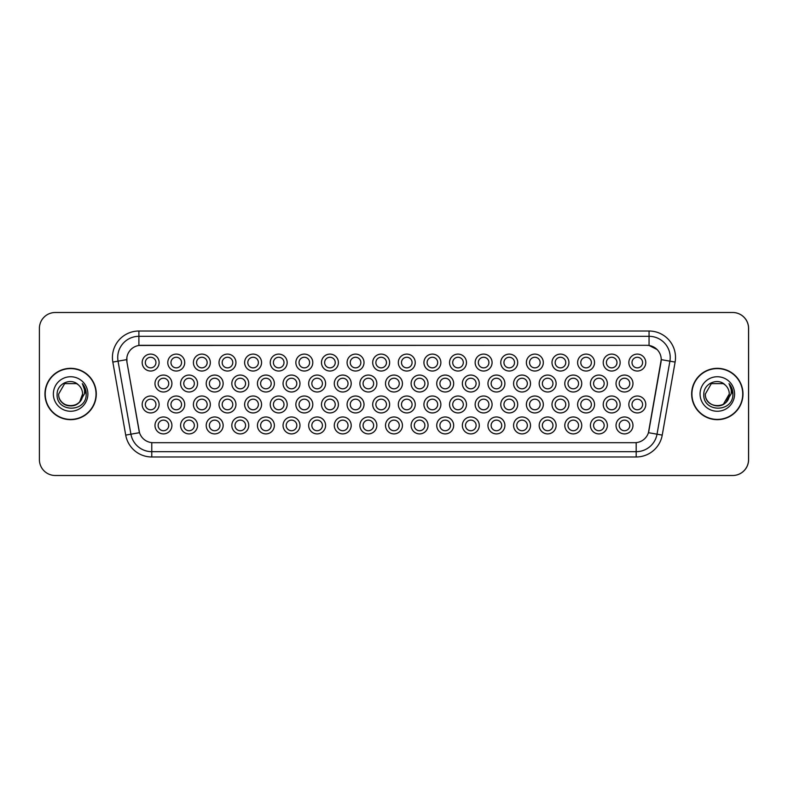 <?xml version="1.0" encoding="UTF-8"?>
<svg xmlns="http://www.w3.org/2000/svg" width="788" height="788" viewBox="0 0 788 788"><rect width="100%" height="100%" fill="white"/><g stroke="black" fill="none" stroke-linecap="round" stroke-linejoin="round"><path stroke-width="1.18" d="M594.546 362.569A8.471 8.471 0 0 1 586.075 371.03A8.471 8.471 0 0 1 577.614 362.569A8.471 8.471 0 0 1 586.075 354.098A8.471 8.471 0 0 1 594.546 362.569M580.786 362.569A5.289 5.289 0 0 0 586.075 367.858A5.289 5.289 0 0 0 591.374 362.569A5.289 5.289 0 0 0 586.075 357.269A5.289 5.289 0 0 0 580.786 362.569M620.156 362.569A8.471 8.471 0 0 1 611.695 371.03A8.471 8.471 0 0 1 603.224 362.569A8.471 8.471 0 0 1 611.695 354.098A8.471 8.471 0 0 1 620.156 362.569M606.396 362.569A5.289 5.289 0 0 0 611.695 367.858A5.289 5.289 0 0 0 616.984 362.569A5.289 5.289 0 0 0 611.695 357.269A5.289 5.289 0 0 0 606.396 362.569M568.936 362.569A8.471 8.471 0 0 1 560.465 371.03A8.471 8.471 0 0 1 551.994 362.569A8.471 8.471 0 0 1 560.465 354.098A8.471 8.471 0 0 1 568.936 362.569M555.176 362.569A5.289 5.289 0 0 0 560.465 367.858A5.289 5.289 0 0 0 565.754 362.569A5.289 5.289 0 0 0 560.465 357.269A5.289 5.289 0 0 0 555.176 362.569M543.316 362.569A8.471 8.471 0 0 1 534.855 371.03A8.471 8.471 0 0 1 526.384 362.569A8.471 8.471 0 0 1 534.855 354.098A8.471 8.471 0 0 1 543.316 362.569M529.556 362.569A5.289 5.289 0 0 0 534.855 367.858A5.289 5.289 0 0 0 540.144 362.569A5.289 5.289 0 0 0 534.855 357.269A5.289 5.289 0 0 0 529.556 362.569M517.706 362.569A8.471 8.471 0 0 1 509.235 371.03A8.471 8.471 0 0 1 500.764 362.569A8.471 8.471 0 0 1 509.235 354.098A8.471 8.471 0 0 1 517.706 362.569M503.946 362.569A5.289 5.289 0 0 0 509.235 367.858A5.289 5.289 0 0 0 514.525 362.569A5.289 5.289 0 0 0 509.235 357.269A5.289 5.289 0 0 0 503.946 362.569M492.086 362.569A8.471 8.471 0 0 1 483.625 371.03A8.471 8.471 0 0 1 475.154 362.569A8.471 8.471 0 0 1 483.625 354.098A8.471 8.471 0 0 1 492.086 362.569M478.326 362.569A5.289 5.289 0 0 0 483.625 367.858A5.289 5.289 0 0 0 488.915 362.569A5.289 5.289 0 0 0 483.625 357.269A5.289 5.289 0 0 0 478.326 362.569M466.476 362.569A8.471 8.471 0 0 1 458.005 371.03A8.471 8.471 0 0 1 449.544 362.569A8.471 8.471 0 0 1 458.005 354.098A8.471 8.471 0 0 1 466.476 362.569M452.716 362.569A5.289 5.289 0 0 0 458.005 367.858A5.289 5.289 0 0 0 463.305 362.569A5.289 5.289 0 0 0 458.005 357.269A5.289 5.289 0 0 0 452.716 362.569M440.866 362.569A8.471 8.471 0 0 1 432.395 371.03A8.471 8.471 0 0 1 423.924 362.569A8.471 8.471 0 0 1 432.395 354.098A8.471 8.471 0 0 1 440.866 362.569M427.106 362.569A5.289 5.289 0 0 0 432.395 367.858A5.289 5.289 0 0 0 437.685 362.569A5.289 5.289 0 0 0 432.395 357.269A5.289 5.289 0 0 0 427.106 362.569M415.246 362.569A8.471 8.471 0 0 1 406.785 371.03A8.471 8.471 0 0 1 398.314 362.569A8.471 8.471 0 0 1 406.785 354.098A8.471 8.471 0 0 1 415.246 362.569M401.486 362.569A5.289 5.289 0 0 0 406.785 367.858A5.289 5.289 0 0 0 412.075 362.569A5.289 5.289 0 0 0 406.785 357.269A5.289 5.289 0 0 0 401.486 362.569M389.636 362.569A8.471 8.471 0 0 1 381.165 371.03A8.471 8.471 0 0 1 372.694 362.569A8.471 8.471 0 0 1 381.165 354.098A8.471 8.471 0 0 1 389.636 362.569M375.876 362.569A5.289 5.289 0 0 0 381.165 367.858A5.289 5.289 0 0 0 386.455 362.569A5.289 5.289 0 0 0 381.165 357.269A5.289 5.289 0 0 0 375.876 362.569M364.017 362.569A8.471 8.471 0 0 1 355.555 371.03A8.471 8.471 0 0 1 347.084 362.569A8.471 8.471 0 0 1 355.555 354.098A8.471 8.471 0 0 1 364.017 362.569M350.256 362.569A5.289 5.289 0 0 0 355.555 367.858A5.289 5.289 0 0 0 360.845 362.569A5.289 5.289 0 0 0 355.555 357.269A5.289 5.289 0 0 0 350.256 362.569M338.407 362.569A8.471 8.471 0 0 1 329.936 371.03A8.471 8.471 0 0 1 321.474 362.569A8.471 8.471 0 0 1 329.936 354.098A8.471 8.471 0 0 1 338.407 362.569M324.646 362.569A5.289 5.289 0 0 0 329.936 367.858A5.289 5.289 0 0 0 335.235 362.569A5.289 5.289 0 0 0 329.936 357.269A5.289 5.289 0 0 0 324.646 362.569M312.797 362.569A8.471 8.471 0 0 1 304.326 371.03A8.471 8.471 0 0 1 295.855 362.569A8.471 8.471 0 0 1 304.326 354.098A8.471 8.471 0 0 1 312.797 362.569M299.036 362.569A5.289 5.289 0 0 0 304.326 367.858A5.289 5.289 0 0 0 309.615 362.569A5.289 5.289 0 0 0 304.326 357.269A5.289 5.289 0 0 0 299.036 362.569M287.177 362.569A8.471 8.471 0 0 1 278.716 371.03A8.471 8.471 0 0 1 270.245 362.569A8.471 8.471 0 0 1 278.716 354.098A8.471 8.471 0 0 1 287.177 362.569M273.416 362.569A5.289 5.289 0 0 0 278.716 367.858A5.289 5.289 0 0 0 284.005 362.569A5.289 5.289 0 0 0 278.716 357.269A5.289 5.289 0 0 0 273.416 362.569M261.567 362.569A8.471 8.471 0 0 1 253.096 371.03A8.471 8.471 0 0 1 244.625 362.569A8.471 8.471 0 0 1 253.096 354.098A8.471 8.471 0 0 1 261.567 362.569M247.806 362.569A5.289 5.289 0 0 0 253.096 367.858A5.289 5.289 0 0 0 258.385 362.569A5.289 5.289 0 0 0 253.096 357.269A5.289 5.289 0 0 0 247.806 362.569M235.947 362.569A8.471 8.471 0 0 1 227.486 371.03A8.471 8.471 0 0 1 219.015 362.569A8.471 8.471 0 0 1 227.486 354.098A8.471 8.471 0 0 1 235.947 362.569M222.186 362.569A5.289 5.289 0 0 0 227.486 367.858A5.289 5.289 0 0 0 232.775 362.569A5.289 5.289 0 0 0 227.486 357.269A5.289 5.289 0 0 0 222.186 362.569M210.337 362.569A8.471 8.471 0 0 1 201.866 371.03A8.471 8.471 0 0 1 193.405 362.569A8.471 8.471 0 0 1 201.866 354.098A8.471 8.471 0 0 1 210.337 362.569M196.576 362.569A5.289 5.289 0 0 0 201.866 367.858A5.289 5.289 0 0 0 207.165 362.569A5.289 5.289 0 0 0 201.866 357.269A5.289 5.289 0 0 0 196.576 362.569M184.727 362.569A8.471 8.471 0 0 1 176.256 371.03A8.471 8.471 0 0 1 167.785 362.569A8.471 8.471 0 0 1 176.256 354.098A8.471 8.471 0 0 1 184.727 362.569M170.966 362.569A5.289 5.289 0 0 0 176.256 367.858A5.289 5.289 0 0 0 181.545 362.569A5.289 5.289 0 0 0 176.256 357.269A5.289 5.289 0 0 0 170.966 362.569M159.107 362.569A8.471 8.471 0 0 1 150.636 371.03A8.471 8.471 0 0 1 142.175 362.569A8.471 8.471 0 0 1 150.636 354.098A8.471 8.471 0 0 1 159.107 362.569M145.347 362.569A5.289 5.289 0 0 0 150.636 367.858A5.289 5.289 0 0 0 155.935 362.569A5.289 5.289 0 0 0 150.636 357.269A5.289 5.289 0 0 0 145.347 362.569M645.776 362.569A8.471 8.471 0 0 1 637.305 371.03A8.471 8.471 0 0 1 628.844 362.569A8.471 8.471 0 0 1 637.305 354.098A8.471 8.471 0 0 1 645.776 362.569M632.015 362.569A5.289 5.289 0 0 0 637.305 367.858A5.289 5.289 0 0 0 642.594 362.569A5.289 5.289 0 0 0 637.305 357.269A5.289 5.289 0 0 0 632.015 362.569M402.441 425.431A8.471 8.471 0 0 1 393.97 433.902A8.471 8.471 0 0 1 385.509 425.431A8.471 8.471 0 0 1 393.97 416.97A8.471 8.471 0 0 1 402.441 425.431M388.681 425.431A5.289 5.289 0 0 0 393.97 430.731A5.289 5.289 0 0 0 399.27 425.431A5.289 5.289 0 0 0 393.97 420.142A5.289 5.289 0 0 0 388.681 425.431M428.051 425.431A8.471 8.471 0 0 1 419.59 433.902A8.471 8.471 0 0 1 411.119 425.431A8.471 8.471 0 0 1 419.59 416.97A8.471 8.471 0 0 1 428.051 425.431M414.291 425.431A5.289 5.289 0 0 0 419.59 430.731A5.289 5.289 0 0 0 424.88 425.431A5.289 5.289 0 0 0 419.59 420.142A5.289 5.289 0 0 0 414.291 425.431M453.671 425.431A8.471 8.471 0 0 1 445.2 433.902A8.471 8.471 0 0 1 436.729 425.431A8.471 8.471 0 0 1 445.2 416.97A8.471 8.471 0 0 1 453.671 425.431M439.911 425.431A5.289 5.289 0 0 0 445.2 430.731A5.289 5.289 0 0 0 450.49 425.431A5.289 5.289 0 0 0 445.2 420.142A5.289 5.289 0 0 0 439.911 425.431M530.511 425.431A8.471 8.471 0 0 1 522.04 433.902A8.471 8.471 0 0 1 513.579 425.431A8.471 8.471 0 0 1 522.04 416.97A8.471 8.471 0 0 1 530.511 425.431M516.751 425.431A5.289 5.289 0 0 0 522.04 430.731A5.289 5.289 0 0 0 527.339 425.431A5.289 5.289 0 0 0 522.04 420.142A5.289 5.289 0 0 0 516.751 425.431M556.121 425.431A8.471 8.471 0 0 1 547.66 433.902A8.471 8.471 0 0 1 539.189 425.431A8.471 8.471 0 0 1 547.66 416.97A8.471 8.471 0 0 1 556.121 425.431M542.361 425.431A5.289 5.289 0 0 0 547.66 430.731A5.289 5.289 0 0 0 552.949 425.431A5.289 5.289 0 0 0 547.66 420.142A5.289 5.289 0 0 0 542.361 425.431M581.741 425.431A8.471 8.471 0 0 1 573.27 433.902A8.471 8.471 0 0 1 564.799 425.431A8.471 8.471 0 0 1 573.27 416.97A8.471 8.471 0 0 1 581.741 425.431M567.981 425.431A5.289 5.289 0 0 0 573.27 430.731A5.289 5.289 0 0 0 578.559 425.431A5.289 5.289 0 0 0 573.27 420.142A5.289 5.289 0 0 0 567.981 425.431M607.351 425.431A8.471 8.471 0 0 1 598.89 433.902A8.471 8.471 0 0 1 590.419 425.431A8.471 8.471 0 0 1 598.89 416.97A8.471 8.471 0 0 1 607.351 425.431M593.591 425.431A5.289 5.289 0 0 0 598.89 430.731A5.289 5.289 0 0 0 604.179 425.431A5.289 5.289 0 0 0 598.89 420.142A5.289 5.289 0 0 0 593.591 425.431M479.281 425.431A8.471 8.471 0 0 1 470.82 433.902A8.471 8.471 0 0 1 462.349 425.431A8.471 8.471 0 0 1 470.82 416.97A8.471 8.471 0 0 1 479.281 425.431M465.521 425.431A5.289 5.289 0 0 0 470.82 430.731A5.289 5.289 0 0 0 476.11 425.431A5.289 5.289 0 0 0 470.82 420.142A5.289 5.289 0 0 0 465.521 425.431M504.901 425.431A8.471 8.471 0 0 1 496.43 433.902A8.471 8.471 0 0 1 487.959 425.431A8.471 8.471 0 0 1 496.43 416.97A8.471 8.471 0 0 1 504.901 425.431M491.141 425.431A5.289 5.289 0 0 0 496.43 430.731A5.289 5.289 0 0 0 501.72 425.431A5.289 5.289 0 0 0 496.43 420.142A5.289 5.289 0 0 0 491.141 425.431M376.831 425.431A8.471 8.471 0 0 1 368.36 433.902A8.471 8.471 0 0 1 359.889 425.431A8.471 8.471 0 0 1 368.36 416.97A8.471 8.471 0 0 1 376.831 425.431M363.071 425.431A5.289 5.289 0 0 0 368.36 430.731A5.289 5.289 0 0 0 373.65 425.431A5.289 5.289 0 0 0 368.36 420.142A5.289 5.289 0 0 0 363.071 425.431M351.212 425.431A8.471 8.471 0 0 1 342.75 433.902A8.471 8.471 0 0 1 334.279 425.431A8.471 8.471 0 0 1 342.75 416.97A8.471 8.471 0 0 1 351.212 425.431M337.451 425.431A5.289 5.289 0 0 0 342.75 430.731A5.289 5.289 0 0 0 348.04 425.431A5.289 5.289 0 0 0 342.75 420.142A5.289 5.289 0 0 0 337.451 425.431M325.602 425.431A8.471 8.471 0 0 1 317.131 433.902A8.471 8.471 0 0 1 308.66 425.431A8.471 8.471 0 0 1 317.131 416.97A8.471 8.471 0 0 1 325.602 425.431M311.841 425.431A5.289 5.289 0 0 0 317.131 430.731A5.289 5.289 0 0 0 322.42 425.431A5.289 5.289 0 0 0 317.131 420.142A5.289 5.289 0 0 0 311.841 425.431M299.982 425.431A8.471 8.471 0 0 1 291.521 433.902A8.471 8.471 0 0 1 283.05 425.431A8.471 8.471 0 0 1 291.521 416.97A8.471 8.471 0 0 1 299.982 425.431M286.221 425.431A5.289 5.289 0 0 0 291.521 430.731A5.289 5.289 0 0 0 296.81 425.431A5.289 5.289 0 0 0 291.521 420.142A5.289 5.289 0 0 0 286.221 425.431M274.372 425.431A8.471 8.471 0 0 1 265.901 433.902A8.471 8.471 0 0 1 257.44 425.431A8.471 8.471 0 0 1 265.901 416.97A8.471 8.471 0 0 1 274.372 425.431M260.611 425.431A5.289 5.289 0 0 0 265.901 430.731A5.289 5.289 0 0 0 271.2 425.431A5.289 5.289 0 0 0 265.901 420.142A5.289 5.289 0 0 0 260.611 425.431M248.762 425.431A8.471 8.471 0 0 1 240.291 433.902A8.471 8.471 0 0 1 231.82 425.431A8.471 8.471 0 0 1 240.291 416.97A8.471 8.471 0 0 1 248.762 425.431M235.001 425.431A5.289 5.289 0 0 0 240.291 430.731A5.289 5.289 0 0 0 245.58 425.431A5.289 5.289 0 0 0 240.291 420.142A5.289 5.289 0 0 0 235.001 425.431M223.142 425.431A8.471 8.471 0 0 1 214.671 433.902A8.471 8.471 0 0 1 206.21 425.431A8.471 8.471 0 0 1 214.671 416.97A8.471 8.471 0 0 1 223.142 425.431M209.381 425.431A5.289 5.289 0 0 0 214.671 430.731A5.289 5.289 0 0 0 219.97 425.431A5.289 5.289 0 0 0 214.671 420.142A5.289 5.289 0 0 0 209.381 425.431M197.532 425.431A8.471 8.471 0 0 1 189.061 433.902A8.471 8.471 0 0 1 180.59 425.431A8.471 8.471 0 0 1 189.061 416.97A8.471 8.471 0 0 1 197.532 425.431M183.771 425.431A5.289 5.289 0 0 0 189.061 430.731A5.289 5.289 0 0 0 194.35 425.431A5.289 5.289 0 0 0 189.061 420.142A5.289 5.289 0 0 0 183.771 425.431M171.912 425.431A8.471 8.471 0 0 1 163.451 433.902A8.471 8.471 0 0 1 154.98 425.431A8.471 8.471 0 0 1 163.451 416.97A8.471 8.471 0 0 1 171.912 425.431M158.152 425.431A5.289 5.289 0 0 0 163.451 430.731A5.289 5.289 0 0 0 168.74 425.431A5.289 5.289 0 0 0 163.451 420.142A5.289 5.289 0 0 0 158.152 425.431M632.971 425.431A8.471 8.471 0 0 1 624.5 433.902A8.471 8.471 0 0 1 616.029 425.431A8.471 8.471 0 0 1 624.5 416.97A8.471 8.471 0 0 1 632.971 425.431M619.21 425.431A5.289 5.289 0 0 0 624.5 430.731A5.289 5.289 0 0 0 629.789 425.431A5.289 5.289 0 0 0 624.5 420.142A5.289 5.289 0 0 0 619.21 425.431M415.246 404.48A8.471 8.471 0 0 1 406.785 412.942A8.471 8.471 0 0 1 398.314 404.48A8.471 8.471 0 0 1 406.785 396.009A8.471 8.471 0 0 1 415.246 404.48M401.486 404.48A5.289 5.289 0 0 0 406.785 409.77A5.289 5.289 0 0 0 412.075 404.48A5.289 5.289 0 0 0 406.785 399.191A5.289 5.289 0 0 0 401.486 404.48M440.866 404.48A8.471 8.471 0 0 1 432.395 412.942A8.471 8.471 0 0 1 423.924 404.48A8.471 8.471 0 0 1 432.395 396.009A8.471 8.471 0 0 1 440.866 404.48M427.106 404.48A5.289 5.289 0 0 0 432.395 409.77A5.289 5.289 0 0 0 437.685 404.48A5.289 5.289 0 0 0 432.395 399.191A5.289 5.289 0 0 0 427.106 404.48M466.476 404.48A8.471 8.471 0 0 1 458.005 412.942A8.471 8.471 0 0 1 449.544 404.48A8.471 8.471 0 0 1 458.005 396.009A8.471 8.471 0 0 1 466.476 404.48M452.716 404.48A5.289 5.289 0 0 0 458.005 409.77A5.289 5.289 0 0 0 463.305 404.48A5.289 5.289 0 0 0 458.005 399.191A5.289 5.289 0 0 0 452.716 404.48M543.316 404.48A8.471 8.471 0 0 1 534.855 412.942A8.471 8.471 0 0 1 526.384 404.48A8.471 8.471 0 0 1 534.855 396.009A8.471 8.471 0 0 1 543.316 404.48M529.556 404.48A5.289 5.289 0 0 0 534.855 409.77A5.289 5.289 0 0 0 540.144 404.48A5.289 5.289 0 0 0 534.855 399.191A5.289 5.289 0 0 0 529.556 404.48M492.086 404.48A8.471 8.471 0 0 1 483.625 412.942A8.471 8.471 0 0 1 475.154 404.48A8.471 8.471 0 0 1 483.625 396.009A8.471 8.471 0 0 1 492.086 404.48M478.326 404.48A5.289 5.289 0 0 0 483.625 409.77A5.289 5.289 0 0 0 488.915 404.48A5.289 5.289 0 0 0 483.625 399.191A5.289 5.289 0 0 0 478.326 404.48M517.706 404.48A8.471 8.471 0 0 1 509.235 412.942A8.471 8.471 0 0 1 500.764 404.48A8.471 8.471 0 0 1 509.235 396.009A8.471 8.471 0 0 1 517.706 404.48M503.946 404.48A5.289 5.289 0 0 0 509.235 409.77A5.289 5.289 0 0 0 514.525 404.48A5.289 5.289 0 0 0 509.235 399.191A5.289 5.289 0 0 0 503.946 404.48M620.156 404.48A8.471 8.471 0 0 1 611.695 412.942A8.471 8.471 0 0 1 603.224 404.48A8.471 8.471 0 0 1 611.695 396.009A8.471 8.471 0 0 1 620.156 404.48M606.396 404.48A5.289 5.289 0 0 0 611.695 409.77A5.289 5.289 0 0 0 616.984 404.48A5.289 5.289 0 0 0 611.695 399.191A5.289 5.289 0 0 0 606.396 404.48M594.546 404.48A8.471 8.471 0 0 1 586.075 412.942A8.471 8.471 0 0 1 577.614 404.48A8.471 8.471 0 0 1 586.075 396.009A8.471 8.471 0 0 1 594.546 404.48M580.786 404.48A5.289 5.289 0 0 0 586.075 409.77A5.289 5.289 0 0 0 591.374 404.48A5.289 5.289 0 0 0 586.075 399.191A5.289 5.289 0 0 0 580.786 404.48M568.936 404.48A8.471 8.471 0 0 1 560.465 412.942A8.471 8.471 0 0 1 551.994 404.48A8.471 8.471 0 0 1 560.465 396.009A8.471 8.471 0 0 1 568.936 404.48M555.176 404.48A5.289 5.289 0 0 0 560.465 409.77A5.289 5.289 0 0 0 565.754 404.48A5.289 5.289 0 0 0 560.465 399.191A5.289 5.289 0 0 0 555.176 404.48M389.636 404.48A8.471 8.471 0 0 1 381.165 412.942A8.471 8.471 0 0 1 372.694 404.48A8.471 8.471 0 0 1 381.165 396.009A8.471 8.471 0 0 1 389.636 404.48M375.876 404.48A5.289 5.289 0 0 0 381.165 409.77A5.289 5.289 0 0 0 386.455 404.48A5.289 5.289 0 0 0 381.165 399.191A5.289 5.289 0 0 0 375.876 404.48M364.017 404.48A8.471 8.471 0 0 1 355.555 412.942A8.471 8.471 0 0 1 347.084 404.48A8.471 8.471 0 0 1 355.555 396.009A8.471 8.471 0 0 1 364.017 404.48M350.256 404.48A5.289 5.289 0 0 0 355.555 409.77A5.289 5.289 0 0 0 360.845 404.48A5.289 5.289 0 0 0 355.555 399.191A5.289 5.289 0 0 0 350.256 404.48M338.407 404.48A8.471 8.471 0 0 1 329.936 412.942A8.471 8.471 0 0 1 321.474 404.48A8.471 8.471 0 0 1 329.936 396.009A8.471 8.471 0 0 1 338.407 404.48M324.646 404.48A5.289 5.289 0 0 0 329.936 409.77A5.289 5.289 0 0 0 335.235 404.48A5.289 5.289 0 0 0 329.936 399.191A5.289 5.289 0 0 0 324.646 404.48M312.797 404.48A8.471 8.471 0 0 1 304.326 412.942A8.471 8.471 0 0 1 295.855 404.48A8.471 8.471 0 0 1 304.326 396.009A8.471 8.471 0 0 1 312.797 404.48M299.036 404.48A5.289 5.289 0 0 0 304.326 409.77A5.289 5.289 0 0 0 309.615 404.48A5.289 5.289 0 0 0 304.326 399.191A5.289 5.289 0 0 0 299.036 404.48M287.177 404.48A8.471 8.471 0 0 1 278.716 412.942A8.471 8.471 0 0 1 270.245 404.48A8.471 8.471 0 0 1 278.716 396.009A8.471 8.471 0 0 1 287.177 404.48M273.416 404.48A5.289 5.289 0 0 0 278.716 409.77A5.289 5.289 0 0 0 284.005 404.48A5.289 5.289 0 0 0 278.716 399.191A5.289 5.289 0 0 0 273.416 404.48M261.567 404.48A8.471 8.471 0 0 1 253.096 412.942A8.471 8.471 0 0 1 244.625 404.48A8.471 8.471 0 0 1 253.096 396.009A8.471 8.471 0 0 1 261.567 404.48M247.806 404.48A5.289 5.289 0 0 0 253.096 409.77A5.289 5.289 0 0 0 258.385 404.48A5.289 5.289 0 0 0 253.096 399.191A5.289 5.289 0 0 0 247.806 404.48M235.947 404.48A8.471 8.471 0 0 1 227.486 412.942A8.471 8.471 0 0 1 219.015 404.48A8.471 8.471 0 0 1 227.486 396.009A8.471 8.471 0 0 1 235.947 404.48M222.186 404.48A5.289 5.289 0 0 0 227.486 409.77A5.289 5.289 0 0 0 232.775 404.48A5.289 5.289 0 0 0 227.486 399.191A5.289 5.289 0 0 0 222.186 404.48M210.337 404.48A8.471 8.471 0 0 1 201.866 412.942A8.471 8.471 0 0 1 193.405 404.48A8.471 8.471 0 0 1 201.866 396.009A8.471 8.471 0 0 1 210.337 404.48M196.576 404.48A5.289 5.289 0 0 0 201.866 409.77A5.289 5.289 0 0 0 207.165 404.48A5.289 5.289 0 0 0 201.866 399.191A5.289 5.289 0 0 0 196.576 404.48M184.727 404.48A8.471 8.471 0 0 1 176.256 412.942A8.471 8.471 0 0 1 167.785 404.48A8.471 8.471 0 0 1 176.256 396.009A8.471 8.471 0 0 1 184.727 404.48M170.966 404.48A5.289 5.289 0 0 0 176.256 409.77A5.289 5.289 0 0 0 181.545 404.48A5.289 5.289 0 0 0 176.256 399.191A5.289 5.289 0 0 0 170.966 404.48M159.107 404.48A8.471 8.471 0 0 1 150.636 412.942A8.471 8.471 0 0 1 142.175 404.48A8.471 8.471 0 0 1 150.636 396.009A8.471 8.471 0 0 1 159.107 404.48M145.347 404.48A5.289 5.289 0 0 0 150.636 409.77A5.289 5.289 0 0 0 155.935 404.48A5.289 5.289 0 0 0 150.636 399.191A5.289 5.289 0 0 0 145.347 404.48M645.776 404.48A8.471 8.471 0 0 1 637.305 412.942A8.471 8.471 0 0 1 628.844 404.48A8.471 8.471 0 0 1 637.305 396.009A8.471 8.471 0 0 1 645.776 404.48M632.015 404.48A5.289 5.289 0 0 0 637.305 409.77A5.289 5.289 0 0 0 642.594 404.48A5.289 5.289 0 0 0 637.305 399.191A5.289 5.289 0 0 0 632.015 404.48M607.351 383.52A8.471 8.471 0 0 1 598.89 391.991A8.471 8.471 0 0 1 590.419 383.52A8.471 8.471 0 0 1 598.89 375.058A8.471 8.471 0 0 1 607.351 383.52M593.591 383.52A5.289 5.289 0 0 0 598.89 388.809A5.289 5.289 0 0 0 604.179 383.52A5.289 5.289 0 0 0 598.89 378.23A5.289 5.289 0 0 0 593.591 383.52M581.741 383.52A8.471 8.471 0 0 1 573.27 391.991A8.471 8.471 0 0 1 564.799 383.52A8.471 8.471 0 0 1 573.27 375.058A8.471 8.471 0 0 1 581.741 383.52M567.981 383.52A5.289 5.289 0 0 0 573.27 388.809A5.289 5.289 0 0 0 578.559 383.52A5.289 5.289 0 0 0 573.27 378.23A5.289 5.289 0 0 0 567.981 383.52M556.121 383.52A8.471 8.471 0 0 1 547.66 391.991A8.471 8.471 0 0 1 539.189 383.52A8.471 8.471 0 0 1 547.66 375.058A8.471 8.471 0 0 1 556.121 383.52M542.361 383.52A5.289 5.289 0 0 0 547.66 388.809A5.289 5.289 0 0 0 552.949 383.52A5.289 5.289 0 0 0 547.66 378.23A5.289 5.289 0 0 0 542.361 383.52M530.511 383.52A8.471 8.471 0 0 1 522.04 391.991A8.471 8.471 0 0 1 513.579 383.52A8.471 8.471 0 0 1 522.04 375.058A8.471 8.471 0 0 1 530.511 383.52M516.751 383.52A5.289 5.289 0 0 0 522.04 388.809A5.289 5.289 0 0 0 527.339 383.52A5.289 5.289 0 0 0 522.04 378.23A5.289 5.289 0 0 0 516.751 383.52M504.901 383.52A8.471 8.471 0 0 1 496.43 391.991A8.471 8.471 0 0 1 487.959 383.52A8.471 8.471 0 0 1 496.43 375.058A8.471 8.471 0 0 1 504.901 383.52M491.141 383.52A5.289 5.289 0 0 0 496.43 388.809A5.289 5.289 0 0 0 501.72 383.52A5.289 5.289 0 0 0 496.43 378.23A5.289 5.289 0 0 0 491.141 383.52M479.281 383.52A8.471 8.471 0 0 1 470.82 391.991A8.471 8.471 0 0 1 462.349 383.52A8.471 8.471 0 0 1 470.82 375.058A8.471 8.471 0 0 1 479.281 383.52M465.521 383.52A5.289 5.289 0 0 0 470.82 388.809A5.289 5.289 0 0 0 476.11 383.52A5.289 5.289 0 0 0 470.82 378.23A5.289 5.289 0 0 0 465.521 383.52M453.671 383.52A8.471 8.471 0 0 1 445.2 391.991A8.471 8.471 0 0 1 436.729 383.52A8.471 8.471 0 0 1 445.2 375.058A8.471 8.471 0 0 1 453.671 383.52M439.911 383.52A5.289 5.289 0 0 0 445.2 388.809A5.289 5.289 0 0 0 450.49 383.52A5.289 5.289 0 0 0 445.2 378.23A5.289 5.289 0 0 0 439.911 383.52M428.051 383.52A8.471 8.471 0 0 1 419.59 391.991A8.471 8.471 0 0 1 411.119 383.52A8.471 8.471 0 0 1 419.59 375.058A8.471 8.471 0 0 1 428.051 383.52M414.291 383.52A5.289 5.289 0 0 0 419.59 388.809A5.289 5.289 0 0 0 424.88 383.52A5.289 5.289 0 0 0 419.59 378.23A5.289 5.289 0 0 0 414.291 383.52M402.441 383.52A8.471 8.471 0 0 1 393.97 391.991A8.471 8.471 0 0 1 385.509 383.52A8.471 8.471 0 0 1 393.97 375.058A8.471 8.471 0 0 1 402.441 383.52M388.681 383.52A5.289 5.289 0 0 0 393.97 388.809A5.289 5.289 0 0 0 399.27 383.52A5.289 5.289 0 0 0 393.97 378.23A5.289 5.289 0 0 0 388.681 383.52M376.831 383.52A8.471 8.471 0 0 1 368.36 391.991A8.471 8.471 0 0 1 359.889 383.52A8.471 8.471 0 0 1 368.36 375.058A8.471 8.471 0 0 1 376.831 383.52M363.071 383.52A5.289 5.289 0 0 0 368.36 388.809A5.289 5.289 0 0 0 373.65 383.52A5.289 5.289 0 0 0 368.36 378.23A5.289 5.289 0 0 0 363.071 383.52M351.212 383.52A8.471 8.471 0 0 1 342.75 391.991A8.471 8.471 0 0 1 334.279 383.52A8.471 8.471 0 0 1 342.75 375.058A8.471 8.471 0 0 1 351.212 383.52M337.451 383.52A5.289 5.289 0 0 0 342.75 388.809A5.289 5.289 0 0 0 348.04 383.52A5.289 5.289 0 0 0 342.75 378.23A5.289 5.289 0 0 0 337.451 383.52M325.602 383.52A8.471 8.471 0 0 1 317.131 391.991A8.471 8.471 0 0 1 308.66 383.52A8.471 8.471 0 0 1 317.131 375.058A8.471 8.471 0 0 1 325.602 383.52M311.841 383.52A5.289 5.289 0 0 0 317.131 388.809A5.289 5.289 0 0 0 322.42 383.52A5.289 5.289 0 0 0 317.131 378.23A5.289 5.289 0 0 0 311.841 383.52M299.982 383.52A8.471 8.471 0 0 1 291.521 391.991A8.471 8.471 0 0 1 283.05 383.52A8.471 8.471 0 0 1 291.521 375.058A8.471 8.471 0 0 1 299.982 383.52M286.221 383.52A5.289 5.289 0 0 0 291.521 388.809A5.289 5.289 0 0 0 296.81 383.52A5.289 5.289 0 0 0 291.521 378.23A5.289 5.289 0 0 0 286.221 383.52M274.372 383.52A8.471 8.471 0 0 1 265.901 391.991A8.471 8.471 0 0 1 257.44 383.52A8.471 8.471 0 0 1 265.901 375.058A8.471 8.471 0 0 1 274.372 383.52M260.611 383.52A5.289 5.289 0 0 0 265.901 388.809A5.289 5.289 0 0 0 271.2 383.52A5.289 5.289 0 0 0 265.901 378.23A5.289 5.289 0 0 0 260.611 383.52M248.762 383.52A8.471 8.471 0 0 1 240.291 391.991A8.471 8.471 0 0 1 231.82 383.52A8.471 8.471 0 0 1 240.291 375.058A8.471 8.471 0 0 1 248.762 383.52M235.001 383.52A5.289 5.289 0 0 0 240.291 388.809A5.289 5.289 0 0 0 245.58 383.52A5.289 5.289 0 0 0 240.291 378.23A5.289 5.289 0 0 0 235.001 383.52M223.142 383.52A8.471 8.471 0 0 1 214.671 391.991A8.471 8.471 0 0 1 206.21 383.52A8.471 8.471 0 0 1 214.671 375.058A8.471 8.471 0 0 1 223.142 383.52M209.381 383.52A5.289 5.289 0 0 0 214.671 388.809A5.289 5.289 0 0 0 219.97 383.52A5.289 5.289 0 0 0 214.671 378.23A5.289 5.289 0 0 0 209.381 383.52M197.532 383.52A8.471 8.471 0 0 1 189.061 391.991A8.471 8.471 0 0 1 180.59 383.52A8.471 8.471 0 0 1 189.061 375.058A8.471 8.471 0 0 1 197.532 383.52M183.771 383.52A5.289 5.289 0 0 0 189.061 388.809A5.289 5.289 0 0 0 194.35 383.52A5.289 5.289 0 0 0 189.061 378.23A5.289 5.289 0 0 0 183.771 383.52M171.912 383.52A8.471 8.471 0 0 1 163.451 391.991A8.471 8.471 0 0 1 154.98 383.52A8.471 8.471 0 0 1 163.451 375.058A8.471 8.471 0 0 1 171.912 383.52M158.152 383.52A5.289 5.289 0 0 0 163.451 388.809A5.289 5.289 0 0 0 168.74 383.52A5.289 5.289 0 0 0 163.451 378.23A5.289 5.289 0 0 0 158.152 383.52M632.971 383.52A8.471 8.471 0 0 1 624.5 391.991A8.471 8.471 0 0 1 616.029 383.52A8.471 8.471 0 0 1 624.5 375.058A8.471 8.471 0 0 1 632.971 383.52M619.21 383.52A5.289 5.289 0 0 0 624.5 388.809A5.289 5.289 0 0 0 629.789 383.52A5.289 5.289 0 0 0 624.5 378.23A5.289 5.289 0 0 0 619.21 383.52M125.716 435.114L112.832 362.076A26.457 26.457 0 0 1 138.895 331.019L649.056 331.019A26.457 26.457 0 0 1 675.109 362.076L662.235 435.114A26.457 26.457 0 0 1 636.182 456.981L151.769 456.981A26.457 26.457 0 0 1 125.716 435.114L130.926 434.188L118.042 361.16A21.168 21.168 0 0 1 138.895 336.318L649.056 336.318A21.168 21.168 0 0 1 669.899 361.16L657.025 434.188A21.168 21.168 0 0 1 636.182 451.682L151.769 451.682A21.168 21.168 0 0 1 130.926 434.188L139.506 432.681L126.937 362.086A14.292 14.292 0 0 1 141.013 345.311L646.938 345.311A14.292 14.292 0 0 1 661.014 362.086L648.879 430.878A14.292 14.292 0 0 1 634.803 442.689L153.138 442.689A14.292 14.292 0 0 1 139.072 430.878L126.937 362.086L126.878 357.486M44.955 394A25.669 25.669 0 0 0 70.624 419.669A25.669 25.669 0 0 0 96.294 394A25.669 25.669 0 0 0 70.624 368.331A25.669 25.669 0 0 0 44.955 394M691.657 394A25.669 25.669 0 0 0 717.326 419.669A25.669 25.669 0 0 0 742.986 394A25.669 25.669 0 0 0 717.326 368.331A25.669 25.669 0 0 0 691.657 394M138.895 331.019L138.895 345.469L646.938 345.311L649.056 345.469L657.044 349.498L649.056 345.469L649.056 331.019M634.803 442.689L153.138 442.689M669.899 361.16L661.23 359.633L648.435 432.681L657.025 434.188L669.899 361.16L675.109 362.076M748.551 328.379A15.878 15.878 0 0 0 732.673 312.501L55.278 312.501A15.878 15.878 0 0 0 39.4 328.379L39.4 459.621A15.878 15.878 0 0 0 55.278 475.499L732.673 475.499A15.878 15.878 0 0 0 748.551 459.621L748.551 328.379M55.327 475.499L732.722 475.499A15.878 15.878 0 0 0 748.6 459.621L748.6 328.379A15.878 15.878 0 0 0 732.722 312.501L55.327 312.501M96.028 394A25.403 25.403 0 0 0 70.624 368.597A25.403 25.403 0 0 0 45.221 394A25.403 25.403 0 0 0 70.624 419.403A25.403 25.403 0 0 0 96.028 394M79.795 401.683L82.582 394C83.321 409.435 57.928 409.435 58.657 394L64.646 383.638L76.603 383.638L78.465 384.958C71.117 377.265 56.982 383.608 57.12 394C55.771 412.469 85.715 412.951 86.197 394.896L86.227 394C86.178 390.08 84.877 386.632 82.307 383.657C84.257 386.869 84.946 390.316 84.375 394L79.795 401.683A11.968 11.968 0 0 0 82.582 394C83.321 409.435 57.928 409.435 58.657 394L64.646 383.638L76.603 383.638L78.465 384.958L76.603 383.638L64.646 383.638L58.657 394L64.646 383.638L76.603 383.638L78.465 384.958A11.968 11.968 0 0 1 82.582 394L79.795 401.683C73.442 410.272 58.036 404.776 58.657 394M82.582 394L79.755 401.722L82.582 394C83.242 405.318 66.596 410.45 60.765 400.777M53.367 394A17.257 17.257 0 0 0 70.624 411.257A17.257 17.257 0 0 0 87.882 394A17.257 17.257 0 0 0 70.624 376.743A17.257 17.257 0 0 0 53.367 394M82.425 383.795L86.217 394.453L82.425 383.795M742.729 394A25.403 25.403 0 0 0 717.326 368.597A25.403 25.403 0 0 0 691.923 394A25.403 25.403 0 0 0 717.326 419.403A25.403 25.403 0 0 0 742.729 394M726.487 401.683L731.067 394C731.648 390.316 730.959 386.869 729.008 383.657C731.579 386.632 732.879 390.08 732.929 394L732.899 394.896C732.416 412.951 702.472 412.469 703.812 394C703.684 383.608 717.819 377.265 725.157 384.958L723.305 383.638L711.337 383.638L705.359 394L711.337 383.638L723.305 383.638L725.157 384.958A11.968 11.968 0 0 1 729.284 394L726.487 401.683C720.143 410.272 704.738 404.776 705.359 394C704.63 409.435 730.023 409.435 729.284 394L726.487 401.683A11.968 11.968 0 0 0 729.284 394C730.023 409.435 704.63 409.435 705.359 394L711.337 383.638M700.069 394A17.257 17.257 0 0 0 717.326 411.257A17.257 17.257 0 0 0 734.583 394A17.257 17.257 0 0 0 717.326 376.743A17.257 17.257 0 0 0 700.069 394M729.284 394L723.305 404.362M732.929 394L729.235 383.933M729.127 383.795L732.919 394.453L729.127 383.795M112.832 362.076L118.042 361.16A21.168 21.168 0 0 1 117.727 357.486M118.042 361.16L126.72 359.633M636.182 442.62L636.182 456.981M151.769 456.981L151.769 442.62M657.025 434.188L662.235 435.114"/></g></svg>
